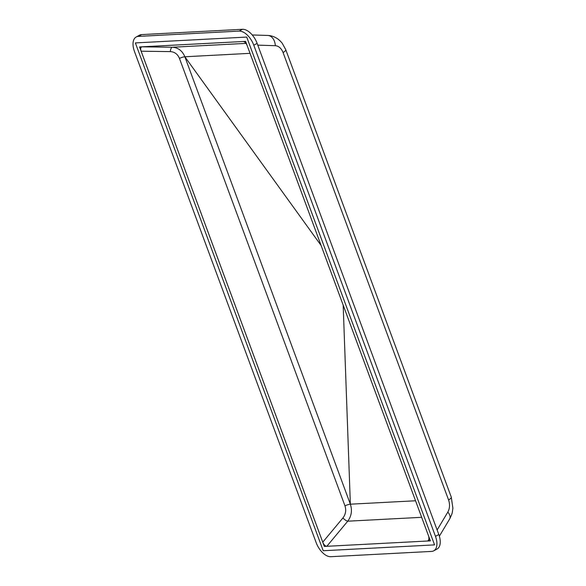 <?xml version="1.0" encoding="UTF-8"?>
<svg xmlns="http://www.w3.org/2000/svg" width="586" height="586" viewBox="0 0 586 586"><rect width="100%" height="100%" fill="white"/><g stroke="black" fill="none" stroke-linecap="round" stroke-linejoin="round"><path stroke-width="0.88" d="M246.721 37.072L135.366 42.917L323.208 550.737L434.57 544.885L246.721 37.072M245.615 41.372L139.556 46.939L324.322 546.43L430.38 540.863L245.615 41.372M283.075 52.55C281.331 48.294 278.746 46.008 275.325 45.686A11.346 7.962 -88.2 0 0 267.736 35.446L267.736 35.446C273.428 35.702 278.262 38.31 282.232 43.261L285.77 49.715A11.346 2.381 159.7 0 1 283.075 52.55L448.583 499.983A11.346 2.381 -20.3 0 0 451.286 497.148L285.77 49.715M439.361 536.19L449.645 518.984A11.346 6.014 -149.1 0 0 447.843 512.061L437.127 529.993M428.805 536.608L247.182 45.627C246.083 43.042 244.721 41.665 243.109 41.503L142.054 46.814C140.625 47.136 140.318 48.601 141.131 51.194L322.747 542.182C323.853 544.76 325.208 546.137 326.827 546.298L427.875 540.995L428.952 540.336L428.805 536.608M431.574 551.411A15.888 8.673 -118.3 0 0 433.728 550.825A15.888 8.673 -118.3 0 0 435.471 536.351L253.782 45.188A15.888 8.673 -118.3 0 0 239.11 31.102L138.355 36.398A15.888 8.673 -118.3 0 0 136.208 36.984A15.888 8.673 -118.3 0 0 134.465 51.451L316.154 542.621A15.888 8.673 -118.3 0 0 330.826 556.7L431.574 551.411M415.547 500.774L350.362 504.194L184.854 56.769C182.356 50.814 178.21 47.634 172.416 47.239A4.542 2.051 -89.2 0 0 170.38 51.612C174.643 51.89 177.668 54.154 179.455 58.402L344.964 505.835C346.385 510.26 345.696 514.31 342.898 517.987A4.542 1.275 -140.2 0 0 347.74 521.196L421.671 517.313M343.176 305.123L350.362 504.194C352.362 510.391 351.49 516.061 347.74 521.196L326.827 546.298M321.135 245.527L184.854 56.769L250.039 53.341M329.72 268.747L334.518 281.72M433.728 550.825L437.075 549.016A15.888 8.673 -118.3 0 0 438.811 534.549L257.129 43.379A15.888 8.673 -118.3 0 0 242.458 29.3L141.702 34.589A15.888 8.673 -118.3 0 0 139.556 35.175L136.208 36.984M448.583 499.983C450.048 504.407 449.799 508.436 447.843 512.061M275.325 45.686L257.781 45.144M141.131 51.194L170.38 51.612M342.898 517.987L322.747 542.182M245.974 43.379L172.416 47.239L142.054 46.814M429.267 538.666L427.875 540.995M350.362 504.194A4.542 0.952 -20.3 0 0 344.964 505.835M179.455 58.402A4.542 0.952 159.7 0 1 184.854 56.769M438.811 534.549L435.471 536.351M141.702 34.589L138.355 36.398M242.458 29.3L239.11 31.102M257.129 43.379L253.782 45.188M252.236 34.97L267.736 35.446M449.645 518.984C451.33 515.687 452.238 513.358 452.363 512.01L452.89 508.223L451.286 497.148"/></g></svg>

